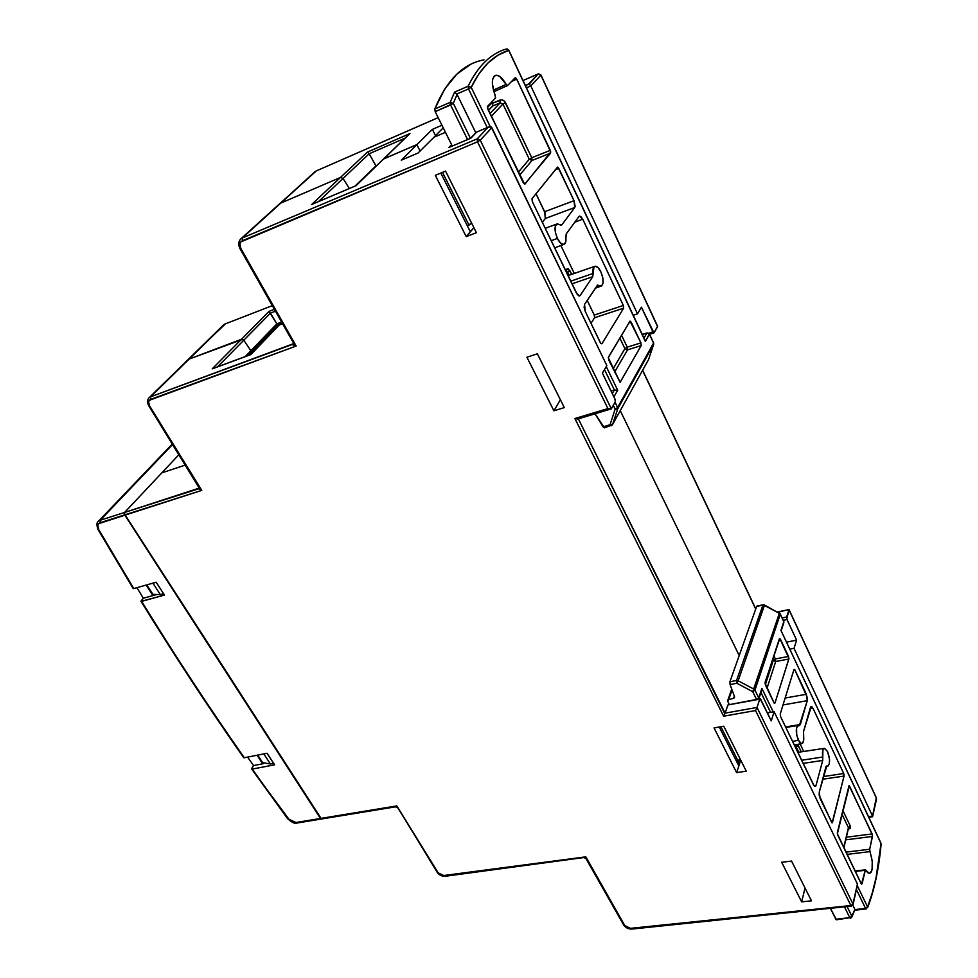 <?xml version="1.0" encoding="UTF-8"?>
<svg xmlns="http://www.w3.org/2000/svg" width="978" height="978" viewBox="0 0 978 978"><rect width="100%" height="100%" fill="white"/><g stroke="black" fill="none" stroke-linecap="round" stroke-linejoin="round"><path stroke-width="1.47" d="M471.604 223.106L467.313 225.771L469 225.111L442.508 172.36L469 225.111L471.604 223.106M449.953 147.042L448.89 147.495L451.579 144.707L448.89 147.495L470.846 138.204L476.616 132.116L488.156 127.213L477.227 138.852L242.299 237.984L280.784 203.094L340.478 177.434L311.664 204.512L356.041 185.71L383.425 159.072L416.836 144.61L432.386 129.377L441.934 125.245L432.386 129.377L435.516 135.661L432.386 129.377L416.836 144.61L420.063 151.003L416.836 144.61L420.063 151.003L416.836 144.61L383.889 158.766L416.836 144.61L401.273 160.184L417.997 153.057L433.951 137.25L445.442 132.311L433.951 137.25L443.217 127.837L433.951 137.25L445.442 132.311L433.951 137.25L417.997 153.057L401.273 160.184L416.836 144.61L383.889 158.766L409.953 133.558L367.471 152.067L340.478 177.434L280.784 203.094L316.273 170.918L438.168 117.653L316.273 170.918L279.378 203.974M161.822 472.863L185.392 465.039L161.822 472.863L178.962 454.623L161.822 472.863L185.392 465.039L161.822 472.863L124.597 512.448L161.822 472.863M293.461 344.024L150.624 396.799L150.71 399.354L296.175 346.041L240.808 248.388L239.952 243.815L240.82 241.933L477.496 141.822L607.925 408.596L574.893 418.523L723.634 716.214L755.542 710.541L850.872 905.542L629.416 928.452L624.624 925.286L585.81 856.838L442.679 875.665L438.022 872.596L396.799 805.909L320.454 818.476L124.658 514.893L201.786 490.369L149.524 405.809L148.607 401.885L149.316 400.32L296.175 346.041L292.825 344.904L293.657 343.62L150.624 396.799L189.182 359.048L241.468 339.268L243.779 340.234L250.881 350.723L243.779 340.234L270.466 313.131L276.847 323.865L281.627 322.055L276.847 323.865L268.999 311.395L241.468 339.268L189.182 359.048L241.468 339.268L243.779 340.234L270.466 313.131L268.999 311.395L274.402 309.317L268.999 311.395L212.238 368.853L250.82 354.586L281.811 322.385L279.353 324.94L282.569 323.73L278.913 325.222L250.625 354.647M213.62 368.351L212.238 368.853L241.468 339.268L243.779 340.234L250.881 350.723L276.847 323.865L250.881 350.723L243.779 340.234L217.629 366.799L243.779 340.234L242.691 339.342L189.182 359.048L224.977 323.999L272.312 305.649M620.248 410.662L739.197 655.578L620.248 410.662M538.12 73.961L528.707 83.998L525.333 85.465L529.232 84.12L538.12 73.961L540.871 75.147L657.607 326.676L653.964 332.899L641.434 307.214L637.497 313.852L530.822 85.93L540.871 75.147L657.595 326.249L653.94 332.899L652.901 331.835L648.744 333.18L652.901 331.835L641.434 307.214L637.497 313.852L633.206 315.283L637.497 313.852L530.822 85.93L529.232 84.12L530.822 85.93L540.871 75.147L538.12 73.961L523.034 80.563L538.12 73.961M492.215 102.58L487.35 107.629L492.215 102.58M868.635 816.887L872.523 816.764L872.535 816.104L794.026 648.328L796.593 640.15L786.764 618.915L789.014 609.832L876.496 798.341L872.535 816.104L868.513 816.642L872.535 816.104L872.449 816.777M356.041 185.71L311.664 204.512L340.478 177.434L343.034 178.448L349.342 188.509L343.034 178.448L318.547 201.566L343.034 178.448L340.478 177.434L280.784 203.094L340.478 177.434L343.034 178.448L349.342 188.509L343.034 178.448L369.171 153.766L375.943 165.881L355.002 186.126L375.943 165.881L369.171 153.766L405.014 138.191L369.171 153.766L367.471 152.067L340.478 177.434L343.034 178.448L369.171 153.766L367.471 152.067L409.953 133.558L355.784 185.82M739.967 758.586L738.06 760.957L736.458 761.214L738.06 760.957L720.872 726.715L738.06 760.957L739.967 758.586M789.906 649.147L794.026 648.328L872.535 816.104L876.312 797.693L789.014 609.832L786.654 617.008L782.131 617.962L786.654 617.008L786.997 619.563L796.593 640.15L786.618 642.143L796.593 640.15L794.026 648.328L789.906 649.147M526.445 87.824L530.822 85.93L526.445 87.824M777.877 612.179L789.063 609.563L777.877 612.179M376.75 165.526L375.943 165.881L376.75 165.526M783.244 620.345L786.997 619.563L783.244 620.345M801.288 751.825L797.498 744.392L798.219 745.444L796.19 746.874L798.757 752.204L796.19 746.874L798.219 745.444L801.288 751.825M796.361 744.588L795.481 747.51L796.361 744.588M566.164 271.798L567.008 268.877L569.978 270.82L567.582 272.324L566.58 271.187L567.582 272.324L566.592 272.679L569.978 270.82L571.665 274.329L568.377 268.73L567.008 268.877L566.091 271.358M642.57 370.369L755.701 609.074L642.57 370.369M270.466 313.131L275.466 311.2L270.466 313.131M567.582 272.324L568.988 275.246L567.582 272.324M657.595 326.249L540.968 75.037M540.907 74.89L538.462 73.851M225.466 323.804L187.715 359.953M316.591 170.783L438.156 117.629M149.059 397.789L223.436 325.002M240.136 248.192C238.277 244.512 238.461 241.456 240.698 239.023L242.299 237.984L242.434 240.722L477.496 141.822L477.227 138.852L242.299 237.984L314.659 171.994M738.573 765.419L740.48 759.613L738.573 765.419M740.725 760.114L738.745 765.762L719.258 726.996L738.745 765.762L740.725 760.114M476.42 232.703L445.54 171.101L435.308 175.331L466.237 236.627L470.284 231.688L440.809 173.057L470.284 231.688L473.89 227.666L466.237 236.627L476.42 232.703L445.54 171.101L435.308 175.331L466.237 236.627L476.42 232.703M321.933 818.61L395.467 806.508M397.643 807.559L437.239 871.618M445.772 875.799L583.976 857.339M586.25 858.439L623.548 924.198M723.744 726.214L714.05 727.901L736.617 772.644L746.251 771.141L723.744 726.214L714.05 727.901L736.617 772.644L740.762 760.187L736.617 772.644L746.251 771.141L723.744 726.214M801.654 901.875L811.459 900.824L791.544 861.068L781.679 862.278L801.654 901.875L781.679 862.278L791.544 861.068L811.459 900.824L801.654 901.875L805.028 888L801.654 901.875M553.915 410.784L564.318 407.594L537.362 353.804L526.91 357.251L553.915 410.784L526.91 357.251L537.362 353.804L564.318 407.594L553.915 410.784L560.37 399.721L553.915 410.784M146.773 584.893L153.619 595.394L146.773 584.893M257.715 755.114L263.314 763.684L257.715 755.114M606.837 365.589L602.399 373.095L615.26 399.745L615.272 401.824L611.323 408.828L480.235 140.16L491.861 127.69L606.837 365.589L491.262 127.018L491.861 127.69L480.235 140.16L477.496 141.822L607.925 408.596L611.323 408.828L615.272 401.824L614.954 398.963L602.399 373.095L606.837 365.589M757.033 707.436L759.747 699.172L760.578 699.001L771.263 720.872L774.136 711.727L857.413 884.039L852.963 904.014L757.033 707.436L725.101 713.145L727.974 704.93L759.747 699.172L757.033 707.436L725.101 713.145L578.353 418.877L724.857 713.744L727.974 704.93L760.15 698.757L771.263 720.872L774.136 711.727L767.4 712.913L774.136 711.727L857.413 884.039L852.963 904.014L757.033 707.436M199.243 487.301L201.786 490.369L198.889 488.731L199.549 487.985L124.597 512.448L124.243 513.56L321.456 819.002L320.454 818.476L321.31 819.026L320.454 818.476L296.236 822.461L289.83 820.432L251.676 769.014L287.618 818.72L252.275 769.075L274.573 764.82L267.092 753.268L244.304 757.742C209.793 708.561 175.563 656.434 141.627 601.372L164.487 595.052L156.174 582.228L133.79 588.573L98.069 529.55L98.778 529.709L97.849 525.333L98.692 523.658L201.786 490.369L198.889 488.731L124.597 512.448L124.658 514.893L320.454 818.476L296.236 822.461L297.092 823.011L287.618 818.708C292.202 822.718 295.356 824.148 297.092 823.011L395.515 806.826L396.799 805.909L320.454 818.476L124.658 514.893L124.597 512.448L100.245 520.223L172.641 444.415L98.313 521.396L100.245 520.223L100.294 522.643L100.245 520.223L124.597 512.448L124.658 514.893L100.294 522.643C97.568 523.878 97.054 526.237 98.778 529.709L133.79 588.573L156.174 582.228L164.487 595.052L141.04 601.384L143.35 598.243L136.896 587.692L143.35 598.243L156.871 594.49L143.35 598.243L140.991 601.079M728.83 704.759L760.04 698.769M250.881 350.723L245.233 356.579L250.881 350.723M270.38 763.965L262.63 762.644L270.38 763.965L263.84 753.904L270.38 763.965L273.596 763.353L267.055 753.28L273.596 763.353L270.38 763.965M163.595 593.683L156.211 582.301L163.571 593.707L160.343 594.6L152.959 583.23L156.199 582.326L152.959 583.23L160.343 594.6L152.947 594.379L160.343 594.6L163.571 593.707M199.365 487.631L201.786 490.369L149.524 405.809L148.852 405.931L149.524 405.809C147.935 402.74 148.338 400.589 150.71 399.354L150.624 396.799L149.035 397.814M293.363 342.716L296.175 346.041L240.808 248.388L239.952 248.608L240.808 248.388C239.158 244.855 239.696 242.299 242.434 240.722L242.299 237.984L240.625 239.097M610.737 409.159L607.925 408.596L574.893 418.523L577.68 419.073L611.323 408.828L480.235 140.16L477.227 138.852L480.235 140.16L477.496 141.822L477.227 138.852L488.156 127.213L491.262 127.018L489.257 126.749L476.249 132.274M577.68 419.073L574.893 418.523L723.634 716.214L724.857 713.744L723.634 716.214L755.542 710.541L756.801 708.048L755.542 710.541L850.872 905.542L852.963 904.014L851.838 905.567M395.381 806.813L396.799 805.909L437.288 872.449L396.799 805.909L397.08 807.425L395.467 806.838M584.954 857.4L444.44 875.738L445.296 876.251L437.276 872.449C439.281 875.127 441.909 876.398 445.173 876.264L584.954 857.4M583.964 857.669L585.81 856.838L585.92 858.476L623.695 925.054L624.624 925.286L585.81 856.838L585.908 858.439L584.172 857.718M851.496 906.105L850.872 905.542L631.959 929.063L623.695 925.054C625.663 927.804 628.414 929.149 631.959 929.063L851.496 906.105M853.085 904.454L857.51 884.662M850.872 905.542L851.422 906.105L852.963 904.014L850.872 905.542M448.89 147.495L470.491 138.363M470.846 138.204L476.359 132.177M293.596 343.229L296.175 346.041L292.838 344.5L293.632 343.681M281.75 322.275L250.82 354.586L212.238 368.853M598.768 285.417L596.433 286.248L598.768 285.417L601.531 286.004L603.059 283.119L602.815 277.801L600.895 271.933C603.878 279.622 603.891 284.378 600.944 286.187L597.277 285.148M557.387 238.424L551.189 240.735L557.387 238.424L560.528 243.033L563.646 244.476C561.568 244.549 559.489 242.532 557.387 238.424C554.269 230.49 554.269 225.625 557.399 223.84L559.881 224.781L556.898 223.974L555.174 226.798L555.357 232.275L557.387 238.424M597.631 285.014L584.538 304.39L585.284 311.456L600.419 342.875L601.91 343.767L623.658 308.168L623.353 305.466L594.269 315.075L594.551 317.752L594.269 315.075L587.191 300.344L594.269 315.075L623.353 305.466L582.717 219.145L579.587 216.065L578.976 216.48L566.225 233.938L565.822 237.202C566.299 241.517 565.565 243.938 563.646 244.476L565.639 242.263L566.225 233.938L578.976 216.48L580.7 216.407L582.717 219.145L623.353 305.466L623.658 308.168L601.91 343.767L600.81 343.51L585.284 311.456L584.123 307.434L584.538 304.39L597.717 285.014M611.079 390.968L614.367 389.977L604.477 369.574L614.367 389.977L611.079 390.968M487.227 127.58L468.499 88.937L456.836 94.022L475.797 132.763L457.081 94.426L453.303 103.362L470.442 138.338L453.303 103.362L435.198 111.663L452.252 146.04L435.198 111.663L450.589 104.988L467.57 139.561L450.589 104.988L450.173 102.348L454.587 92.128L468.107 86.223C478.046 66.052 490.687 53.668 506.054 49.047C490.687 53.668 478.046 66.052 468.107 86.223L454.587 92.128L450.173 102.348L434.782 109.023L435.198 111.663L434.782 109.023L450.173 102.348L450.589 104.988L453.303 103.362L450.173 102.348L453.303 103.362L457.081 94.426L454.587 92.128L456.836 94.022L468.499 88.937L487.227 127.58M470.711 64.328L456.824 74.169L444.721 89.084L434.782 109.023C446.677 80.074 463.095 63.68 484.024 59.829M494.575 75.832L495.773 75.294C499.061 75.013 502.509 78.044 506.139 84.389L507.692 85.465L515.1 77.8L516.323 78.387L550.761 151.981L525.003 184.023L523.328 182.849L487.325 107.47L495.601 97.776L492.374 83.827L492.692 79.169L494.171 76.174L496.616 75.233L499.697 76.443L506.139 84.389L493.413 90.123L506.139 84.389L507.484 85.575L493.866 91.724M560.883 245.527L574.269 273.424L560.883 245.527M594.551 317.752L591.005 323.327L594.551 317.752L623.658 308.168L594.551 317.752M557.998 167.262L574.025 200.686L575.162 206.358L574.746 207.507L545.321 218.473L544.648 211.713L536.005 193.717L545.394 213.669M545.321 218.473L542.325 222.361L545.321 218.473L574.746 207.507L561.873 224.818L559.881 224.781L561.873 224.818L574.746 207.507L574.025 200.686L558.829 168.399L555.137 169.915L558.829 168.399L557.374 167.165M495.773 75.294C491.433 77.617 491.274 84.389 495.259 95.612L495.406 98.179L487.557 106.296L487.826 109.181L524.587 184.194L550.577 153.106L532.02 160.453L529.281 159.243L518.242 172.287L529.281 159.243L502.924 104.035L505.443 102.519C504.061 100.233 502.215 99.426 499.892 100.111L500.149 102.837L489.929 113.558L500.149 102.837L499.892 100.111L492.521 103.228L491.861 101.846L492.973 105.526L488.438 110.465L492.778 105.954L492.521 103.228L501.433 99.817L504.44 101.125L531.751 157.739L550.296 150.367L516.751 79.12L511.555 81.467L516.751 79.12L515.149 77.751M500.149 102.837L492.778 105.954L500.149 102.837L502.924 104.035L491.274 116.333L502.924 104.035L500.149 102.837M595.076 413.853L603.096 426.873L610.052 424.733L615.15 409.11L613.304 405.308L615.15 409.11L610.052 424.733L603.096 426.873L604.441 427.838L595.076 413.853M611.274 425.736L612.607 424.464L617.717 408.841L653.634 344.378L648.634 359.391L612.607 424.464L617.717 408.841L615.15 409.11L617.607 407.508L615.04 402.239L617.607 407.508L653.548 343.107L649.429 334.28L645.346 341.469L508.707 50.367L497.875 55.257L487.912 63.032L478.976 73.729L471.2 87.323L490.222 126.663L471.2 87.323L468.499 88.937L468.107 86.223L468.499 88.937L471.2 87.323L468.107 86.223L471.2 87.323C481.005 67.299 493.499 54.976 508.707 50.367L506.054 49.047M606.25 366.579L617.68 390.222L613.927 396.848L617.68 390.222L614.367 389.977L612.326 393.547L614.367 389.977L617.68 390.222L606.25 366.579M630.064 321.09L608.426 357.141L608.732 359.965L620.089 382.312L641.213 345.564L620.15 382.312L608.267 357.655L630.052 321.09L640.908 342.875L641.213 345.564L627.534 349.855L614.587 372.129L627.534 349.855L627.228 347.178L640.908 342.875L631.165 322.19L628.768 323.009L631.165 322.19L629.942 321.139M557.509 167.104L532.02 198.681L532.301 201.541L576.384 293.009L579.465 295.979L580.235 295.454L578.878 295.906L580.235 295.454L592.729 276.713L593.084 273.461L570.7 281.199L593.084 273.461C592.595 269.097 593.304 266.688 595.186 266.224C597.093 266.224 599.001 268.131 600.895 271.933L597.974 267.556L595.064 266.236L593.952 266.921L592.729 276.713L580.235 295.454L579.465 295.979L577.387 294.659L532.301 201.541L532.02 198.681L557.594 167.091M515.284 77.69L507.484 85.575M582.717 219.145L574.783 222.226L582.717 219.145M560.724 225.233L561.873 224.818L560.724 225.233M544.648 211.713L574.025 200.686L544.648 211.713M592.729 276.713L571.959 283.84L592.729 276.713M621.519 335.173L627.228 347.178L640.908 342.875L641.213 345.564L627.534 349.855L624.905 348.669L619.832 338.009L624.905 348.669L627.228 347.178L624.905 348.669L627.534 349.855L627.228 347.178L621.519 335.173M613.059 368.95L624.905 348.669L613.059 368.95M532.02 160.453L519.624 175.16L532.02 160.453L531.751 157.739L550.296 150.367L550.577 153.106L532.02 160.453L531.751 157.739L529.281 159.243L531.751 157.739L505.443 102.519L502.924 104.035L529.281 159.243L532.02 160.453M506.213 48.986L508.707 50.367L645.346 341.469L649.368 333.865L646.825 333.119L643.94 338.168L646.825 333.119L642.24 334.537L647.13 332.899L649.429 334.28L653.548 343.107L617.607 407.508L615.15 409.11L617.717 408.841L617.607 407.508L617.717 408.841L653.634 344.378L648.634 359.391L612.607 424.464L610.052 424.733L611.152 425.772L610.052 424.733L612.607 424.464L611.507 425.491M648.39 359.855L612.583 424.501M653.487 342.679L649.49 334.121M645.101 340.503L508.804 50.245M647.485 333.033L649.368 333.865M493.853 91.7L507.411 85.587M812.95 708.182L810.09 708.72L812.95 708.182L843.721 773.525L812.95 708.182L811.312 706.471L803.574 731.397L803.525 734.857C804.173 740.224 803.525 743.17 801.581 743.683L798.366 740.358L792.51 741.361L798.366 740.358C795.566 732.4 795.615 727.424 798.513 725.419L796.569 727.815L796.728 735.297L799.454 742.204L801.679 743.683L802.62 743.194L803.72 739.979L803.574 731.397L810.456 707.461L810.896 706.642L812.253 707.033M799.368 725.615L800.31 724.564L785.554 726.923L800.31 724.564L807.266 700.688L806.398 694.27L785.151 698.035L806.398 694.27L794.955 669.954L793.928 669.612L780.248 713.94L780.591 716.63L813.5 784.882L815.053 786.508L816.043 785.358L813.928 785.652L816.043 785.358L822.706 760.432L822.742 757.009L801.63 760.261L822.742 757.009C822.082 751.679 822.694 748.781 824.564 748.317L827.547 751.507L824.43 748.317L822.889 750.065L822.706 760.432L816.043 785.358L815.591 786.275L814.222 786.019L780.591 716.63L780.248 713.94L793.928 669.612L794.674 669.49L807.351 697.632L807.266 700.688L799.356 725.615M852.865 905.176L854.992 909.601L865.542 908.379L856.398 889.528L865.542 908.379L854.992 909.601L852.865 905.176M770.566 712.363L760.908 692.436L770.566 712.363M836.434 919.785L830.395 908.305L835.823 919.247L849.784 917.67L851.826 916.19L847.107 906.557L851.826 916.19L854.894 909.332L851.642 917.474L850.64 917.987L851.826 916.19L849.784 917.67L844.466 906.838L849.784 917.67L836.263 919.772M727.791 701.483L729.221 704.368L727.791 701.483L728.683 699.661L727.791 701.483M800.138 743.94L803.757 751.459L800.138 743.94M733.549 698.329L728.683 699.661L733.549 698.329L734.319 696.116L733.549 698.329L734.441 697.681L734.515 696.654L733.549 698.329M780.126 613.683L783.769 621.764L780.945 630.358L881.031 843.574C878.831 868.22 874.344 889.32 867.559 906.899L857.266 885.628L867.559 906.899L872.217 893.159L876.019 877.902L881.031 843.574L780.945 630.358L783.769 621.764L780.126 613.683L779.454 613.023L752.742 691.678L754.026 689.209L738.145 680.798L736.862 683.267L738.145 680.798L736.52 680.517L736.862 683.267L752.742 691.678L756.507 699.417L752.742 691.678L736.862 683.267L730.065 684.527L734.515 696.654L730.065 684.527L736.862 683.267L736.52 680.517L762.913 605.137L756.654 606.397L729.918 681.752L736.52 680.517L729.918 681.752L730.065 684.527L729.918 681.752L756.654 606.397L763.268 604.795L779.38 613.377L754.026 689.209L738.145 680.798L764.466 605.003L762.913 605.137L736.52 680.517L738.145 680.798L764.441 605.382L779.38 613.377L764.527 605.04M754.955 690.138L758.745 697.913L761.874 688.378L773.243 711.886L761.874 688.378L758.745 697.913L754.955 690.138L780.261 614.257L754.955 690.138L754.026 689.209L754.955 690.138L752.742 691.678L754.955 690.138M765.077 682.338L779.808 638.463L788.953 658.463L775.016 702.962L773.916 702.644L764.992 682.901L779.356 638.805L780.407 639.184L779.136 639.465L780.407 639.184L788.525 656.421L788.867 659.001L775.701 661.519L767.009 688.304L775.701 661.519L775.371 658.94L788.525 656.421L775.371 658.94L775.701 661.519L773.292 660.382L772.693 659.123L773.292 660.382L775.701 661.519L788.867 659.001L775.016 702.962L773.916 702.644L765.432 685.04L765.077 682.338M826.777 765.982L819.271 792.07L820.163 798.708L832.119 822.901L844.063 776.067L843.721 773.525L823.366 776.556L843.721 773.525L844.136 775.517L832.51 822.425L831.801 822.718L819.185 795.297L819.271 792.07L825.872 767.07L826.337 766.153L827.999 766.019L829.332 763.671L829.503 759.05L827.547 751.507C830.224 759.209 830.212 764.087 827.51 766.129L826.569 766.019M865.408 869.858L869.271 873.403C873.268 870.75 873.488 863.488 869.955 851.606L847.046 854.393L869.955 851.606L869.674 849.246L845.946 852.131L869.674 849.246L872.474 836.447L872.119 833.941L846.386 837.217L872.119 833.941L849.063 785.591L837.376 832.449L837.743 835.09L861.166 883.684L862.095 883.745L861.239 883.831L862.095 883.745L865.408 869.858L861.435 884.1L837.364 833.745L849.381 785.774L872.486 835.224L869.613 849.76L872.242 860.946L872.095 869.65L871.068 872.339L869.552 873.403L867.743 872.682L865.616 869.955M865.029 870.359L855.224 871.374L865.029 870.359M872.474 836.447L845.762 839.833L872.474 836.447M850.383 826.263L850.285 828.244L848.256 829.356L850.383 826.263L848.427 827.669L841.899 813.977L848.427 827.669L843.721 847.498L848.427 827.669L850.383 826.263L842.791 810.322L850.383 826.263M849.65 786.202L848.635 786.373L849.65 786.202M822.706 760.432L803.134 763.39L822.706 760.432M844.063 776.067L822.657 779.234L844.063 776.067M807.266 700.688L783.023 704.942L807.266 700.688M794.955 669.954L793.745 670.199L794.955 669.954M773.818 655.676L775.371 658.94L773.292 660.382L775.371 658.94L773.818 655.676M774.185 703.096L775.016 702.962L774.185 703.096M765.309 684.783L773.292 660.382L765.309 684.783M732.07 689.991L728.683 699.661L732.07 689.991M848.366 828.696L843.867 847.816M781.19 630.737L783.733 622.949M880.836 842.889L780.945 630.358M850.395 918.22L849.784 917.67L850.64 917.987M779.38 613.377L780.261 614.257L779.38 613.377M867.645 907.572C874.418 889.87 878.904 868.745 881.105 844.197L881.129 844.112M851.875 916.985L854.992 909.601M854.894 910.225L866.08 908.941L865.542 908.379L866.141 908.941L867.559 906.899L866.398 908.648M867.559 906.899L865.542 908.379L867.559 906.899M757.058 699.319L758.745 697.913L757.058 699.319M758.781 699.001L758.745 697.913L758.781 699.001M758.879 698.61L761.593 690.395M262.679 763.806L253.546 765.566L247.593 757.094L253.546 765.566L262.679 763.806L257.092 755.236L262.679 763.806M251.603 768.952L253.546 765.566L251.554 768.635L252.275 769.075L274.573 764.82L267.092 753.268L244.304 757.742C209.793 708.561 175.563 656.434 141.627 601.372L140.979 601.336M178.962 454.623L124.597 512.448L178.962 454.623M171.101 445.247L98.375 521.335C96.541 522.374 96.467 525.162 98.155 529.697L133.204 588.585M243.62 757.608L243.693 757.693C209.194 708.524 174.976 656.421 141.04 601.384M146.138 585.076L152.984 595.578L146.138 585.076M247.874 355.601L279.439 322.887L247.874 355.601M266.603 338.009L280.503 323.584L266.603 338.009M249.806 354.88L260.515 344.342L249.806 354.88M268.302 334.427L262.312 338.914L268.302 334.427M653.94 332.899L649.575 334.305M789.063 609.661L876.312 797.693M777.51 611.983L789.026 609.563M642.644 370.222L755.762 608.891M538.181 73.912L523.022 80.538M872.523 816.764L868.806 817.266M876.496 799.234L872.657 816.471M409.269 134.084L355.821 185.771L312.447 204.157M796.202 746.006L795.664 747.889M223.497 324.928L225.123 323.889M316.346 170.869L314.928 171.761M199.414 488.377L148.852 405.931C147.079 402.557 147.165 399.831 149.096 397.74L187.678 359.99M293.4 344.109L293.926 343.743L239.965 248.608C238.167 244.586 238.412 241.395 240.698 239.023M470.552 138.289L449.697 147.128M476.286 132.238L470.54 138.301M488.401 127.079L476.518 132.128M250.649 354.574L213.155 368.449M240.808 238.913L279.219 204.121M738.072 764.429L739.979 758.622M600.944 286.187L595.101 288.278M554.636 247.886L563.646 244.476M545.198 228.302L556.604 224.133M567.998 275.6L594.465 266.468M612.35 424.929L604.355 427.851M653.61 342.936L653.707 344.122M508.743 50.122L507.117 48.937M642.191 334.427L646.996 332.936M798.06 725.493L785.811 727.461M797.816 752.351L824.148 748.378M826.178 766.336L827.498 766.129M794.246 744.955L801.581 743.683M763.17 604.82L756.96 606.067M763.268 604.795L764.466 605.003M783.904 622.314L783.806 621.556M780.297 614.05L783.635 621.189M836.373 919.797L851.63 917.474M731.74 689.087L727.815 700.248M865.334 869.87L855.016 870.933M172.495 444.171L171.223 445.124"/></g></svg>
